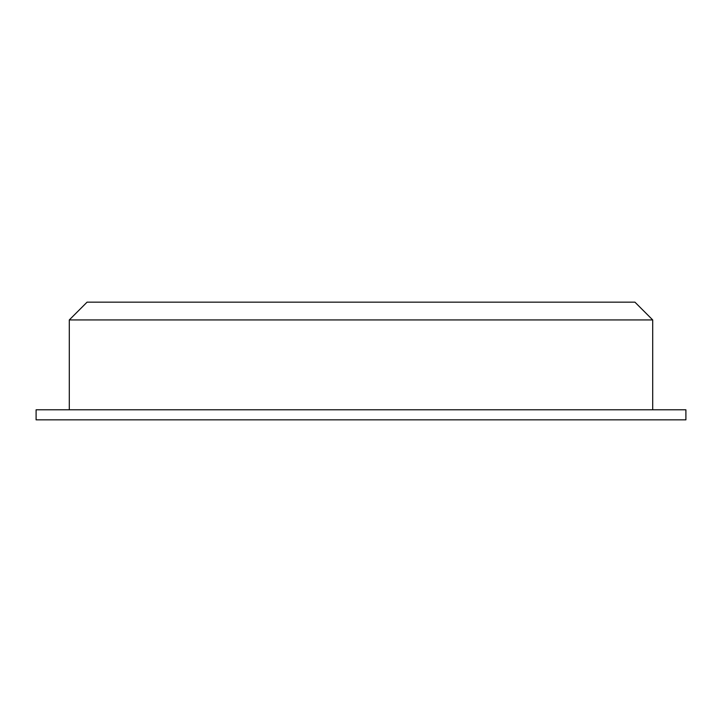 <?xml version="1.0" encoding="UTF-8"?>
<svg xmlns="http://www.w3.org/2000/svg" width="722" height="722" viewBox="0 0 722 722"><rect width="100%" height="100%" fill="white"/><g stroke="black" fill="none" stroke-linecap="round" stroke-linejoin="round"><path stroke-width="1.08" d="M652.706 319.936L634.927 302.157L87.073 302.157L69.294 319.936L652.706 319.936L652.706 409.789M685.9 419.843L36.1 419.843L36.1 409.789L685.9 409.789L685.9 419.843M69.294 409.789L69.294 319.936"/></g></svg>
